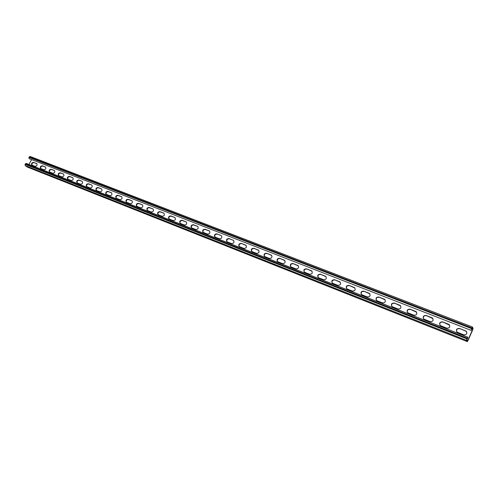<?xml version="1.0" encoding="UTF-8"?>
<svg xmlns="http://www.w3.org/2000/svg" width="498" height="498" viewBox="0 0 498 498"><rect width="100%" height="100%" fill="white"/><g stroke="black" fill="none" stroke-linecap="round" stroke-linejoin="round"><path stroke-width="0.75" d="M471.556 328.724L472.776 329.197L467.647 340.856L466.838 339.437L467.485 337.968L467.709 338.372L467.373 338.21M30.222 156.497L472.372 326.974L473.069 328.269L472.72 329.832L467.952 340.669L467.267 341.597L466.539 340.364L467.174 338.154L467.859 337.227L467.709 338.372M459.505 328.468L466.084 331.139C467.498 333.616 466.707 334.855 463.719 334.837L457.164 332.166C455.745 329.707 456.523 328.475 459.505 328.468L465.624 331.033L466.732 331.936M442.641 321.895L449.059 324.491C450.447 326.931 449.669 328.157 446.725 328.163L440.338 325.561C438.943 323.14 439.715 321.913 442.641 321.895L449.663 325.206M227.262 241.885L226.995 241.748C225.961 239.812 226.609 238.754 228.937 238.561L233.487 240.372C234.527 242.321 233.873 243.385 231.539 243.566L227.262 241.885M233.487 240.372L228.937 238.561M215.211 237.148L214.955 237.017C213.941 235.106 214.582 234.054 216.873 233.861L221.336 235.635C222.351 237.552 221.703 238.61 219.4 238.797L215.211 237.148M221.336 235.635L216.873 233.861M241.231 243.36L245.881 245.209C246.94 247.182 246.286 248.259 243.908 248.434L239.277 246.572C238.218 244.611 238.872 243.541 241.231 243.36L246.186 245.489M253.768 248.247L258.518 250.139C259.601 252.144 258.935 253.227 256.532 253.395L251.795 251.496C250.718 249.504 251.372 248.421 253.768 248.247L258.829 250.426M266.561 253.233L271.41 255.169C272.518 257.205 271.846 258.294 269.399 258.45L264.569 256.514C263.461 254.49 264.127 253.401 266.561 253.233L271.734 255.468M279.608 258.325L284.563 260.298C285.69 262.365 285.012 263.467 282.534 263.616L277.591 261.631C276.465 259.583 277.137 258.474 279.608 258.325L284.9 260.616M292.917 263.51L297.985 265.54C299.136 267.631 298.451 268.746 295.937 268.883L290.882 266.853C289.736 264.774 290.415 263.66 292.917 263.51L298.333 265.87M306.507 268.814L311.686 270.881C312.862 273.01 312.171 274.13 309.613 274.261L304.446 272.182C303.276 270.072 303.961 268.945 306.507 268.814L312.053 271.229M320.376 274.217L325.673 276.34C326.869 278.494 326.171 279.633 323.575 279.745L318.297 277.623C317.095 275.481 317.792 274.348 320.376 274.217L326.053 276.707M334.538 279.739L339.953 281.912C341.18 284.103 340.47 285.248 337.831 285.354L332.434 283.175C331.207 281.003 331.911 279.857 334.538 279.739L340.352 282.304M348.998 285.379L354.545 287.607C355.79 289.83 355.074 290.988 352.391 291.075L346.869 288.846C345.624 286.636 346.334 285.485 348.998 285.379L354.962 288.025M363.77 291.137L369.448 293.422C370.717 295.675 369.989 296.845 367.269 296.926L361.61 294.642C360.34 292.394 361.062 291.23 363.77 291.137L369.89 293.876M378.86 297.026L384.674 299.36C385.969 301.657 385.234 302.834 382.47 302.902L376.675 300.555C375.38 298.283 376.108 297.101 378.86 297.026L385.141 299.852M394.279 303.039L400.236 305.436C401.556 307.764 400.809 308.953 398.002 309.009L392.069 306.606C390.749 304.29 391.484 303.101 394.279 303.039L400.734 305.971M410.047 309.183L416.147 311.648C417.486 314.014 416.733 315.209 413.882 315.246L407.806 312.781C406.461 310.435 407.208 309.233 410.047 309.183L416.677 312.234M426.164 315.471L432.413 317.998C433.783 320.401 433.017 321.608 430.116 321.633L423.891 319.1C422.522 316.716 423.275 315.502 426.164 315.471L432.98 318.639M31.567 159.721L28.934 164.458M36.572 163.556L33.522 162.367C31.729 162.641 31.169 163.543 31.853 165.056L35.041 166.32C36.846 166.046 37.4 165.149 36.715 163.624L36.92 163.805M45.38 166.986L42.28 165.778C40.463 166.052 39.902 166.961 40.606 168.492L43.836 169.781C45.667 169.513 46.233 168.604 45.53 167.06L42.654 166.052C41.048 166.17 40.413 167.011 40.761 168.573M197.469 226.291L193.436 224.723C191.207 224.928 190.578 225.961 191.549 227.816L195.82 229.528C198.061 229.323 198.69 228.289 197.718 226.422L193.747 224.984C191.755 225.034 191.033 225.986 191.593 227.847M209.16 230.848L205.045 229.248C202.786 229.447 202.151 230.493 203.14 232.373L207.498 234.116C209.77 233.923 210.405 232.877 209.415 230.985L205.35 229.516C203.327 229.553 202.605 230.512 203.172 232.392M186.003 221.822L182.044 220.278C179.846 220.49 179.224 221.517 180.17 223.347L184.36 225.021C186.569 224.816 187.192 223.789 186.24 221.946L182.361 220.546C180.394 220.602 179.685 221.548 180.226 223.384M174.748 217.433L170.858 215.914C168.698 216.138 168.075 217.153 169.009 218.958L173.111 220.602C175.29 220.384 175.912 219.369 174.979 217.551L171.181 216.188C169.245 216.25 168.542 217.184 169.071 219.002M163.705 213.125L159.883 211.638C157.748 211.862 157.138 212.87 158.047 214.65L162.074 216.263C164.216 216.039 164.832 215.03 163.923 213.237L160.213 211.905C158.302 211.974 157.605 212.907 158.121 214.694M152.855 208.899L149.107 207.436C146.997 207.666 146.393 208.662 147.284 210.424L151.23 211.999C153.347 211.775 153.957 210.772 153.067 209.004L149.437 207.703C147.557 207.778 146.866 208.699 147.364 210.473M142.204 204.74L138.519 203.309C136.446 203.545 135.842 204.529 136.713 206.265L140.585 207.815C142.677 207.585 143.281 206.595 142.409 204.846L138.861 203.576C137 203.657 136.315 204.572 136.807 206.321M131.746 200.663L128.123 199.256C126.075 199.493 125.477 200.476 126.33 202.188L130.134 203.707C132.194 203.47 132.792 202.487 131.939 200.762L128.465 199.524C126.635 199.611 125.957 200.513 126.436 202.244M121.468 196.654L117.914 195.272C115.891 195.515 115.299 196.486 116.134 198.179L119.869 199.667C121.898 199.43 122.496 198.453 121.655 196.754L118.263 195.546C116.457 195.633 115.785 196.529 116.239 198.241M111.371 192.72L107.879 191.357C105.887 191.612 105.296 192.57 106.111 194.245L109.778 195.702C111.782 195.459 112.374 194.494 111.558 192.813L108.234 191.63C106.454 191.724 105.788 192.614 106.23 194.307M101.455 188.854L98.019 187.516C96.052 187.771 95.467 188.723 96.27 190.373L99.868 191.805C101.841 191.556 102.432 190.603 101.629 188.941L98.374 187.79C96.624 187.883 95.958 188.767 96.388 190.441M91.707 185.051L88.333 183.737C86.391 183.992 85.812 184.939 86.59 186.569L90.126 187.976C92.074 187.721 92.659 186.775 91.875 185.138L88.688 184.011C86.963 184.111 86.303 184.988 86.72 186.638M82.12 181.316L78.809 180.021C76.891 180.282 76.312 181.222 77.078 182.834L80.552 184.216C82.475 183.955 83.054 183.015 82.288 181.397L79.17 180.295C77.464 180.401 76.817 181.272 77.215 182.903M72.702 177.643L69.446 176.373C67.554 176.634 66.981 177.568 67.728 179.156L71.139 180.513C73.038 180.251 73.617 179.324 72.864 177.724L69.807 176.647C68.133 176.753 67.485 177.612 67.871 179.23M61.889 176.877C63.763 176.609 64.335 175.688 63.601 174.107L60.607 173.055C58.951 173.167 58.31 174.02 58.683 175.613L61.889 176.877M63.445 174.032L60.239 172.781C58.372 173.049 57.805 173.97 58.534 175.545L58.683 175.62M52.788 173.298C54.637 173.03 55.203 172.115 54.487 170.553L51.555 169.525C49.925 169.637 49.29 170.484 49.644 172.065L52.788 173.298M54.338 170.478L51.188 169.252C49.339 169.525 48.779 170.434 49.495 171.991L49.638 172.059M456.672 331.656C456.249 329.415 457.239 328.431 459.635 328.699M439.902 325.126C439.429 322.891 440.388 321.889 442.79 322.131M227.001 241.754C226.409 239.824 227.15 238.847 229.229 238.828M214.974 237.029C214.389 235.124 215.124 234.153 217.172 234.122M239.264 246.566C238.66 244.618 239.414 243.634 241.518 243.622M251.77 251.478C251.154 249.498 251.913 248.508 254.048 248.508M264.525 256.482C263.903 254.478 264.668 253.482 266.828 253.494M277.529 261.587C276.9 259.558 277.685 258.562 279.87 258.58M290.801 266.791C290.166 264.743 290.957 263.735 293.173 263.772M304.34 272.101C303.705 270.028 304.508 269.02 306.756 269.069M318.166 277.523C317.531 275.425 318.346 274.41 320.612 274.473M332.272 283.051C331.643 280.928 332.471 279.913 334.762 279.994M346.683 288.697C346.054 286.549 346.901 285.528 349.216 285.628M361.392 294.455C360.776 292.289 361.635 291.268 363.976 291.386M376.42 300.338C375.822 298.153 376.7 297.132 379.053 297.269M391.777 306.338C391.198 304.141 392.094 303.12 394.466 303.282M407.464 312.47C406.916 310.254 407.831 309.239 410.215 309.426M423.505 318.732C422.989 316.504 423.923 315.495 426.319 315.707M33.522 162.367L36.933 163.817M33.901 162.641C32.314 162.759 31.685 163.587 32.015 165.137M27.465 167.116L25.174 165.56L25.062 164.315L26.238 163.394L467.803 337.227M472.776 329.197L471.998 327.709L471.22 330.404L29.052 158.594L471.22 330.404M472.372 326.974L471.058 330.106M30.104 156.434L28.946 157.349L29.052 158.594M27.241 167.023L467.224 341.56M25.174 165.56L466.539 340.364M25.062 164.315L466.887 338.808M25.311 163.873L467.174 338.154M29.189 156.907L471.699 327.883M28.946 157.349L471.413 328.537M51.188 169.252L51.555 169.525M60.239 172.781L60.607 173.055M69.446 176.373L69.807 176.647M78.809 180.021L79.17 180.295M88.333 183.737L88.688 184.011M98.019 187.516L98.374 187.79M107.879 191.357L108.234 191.63M117.914 195.272L118.263 195.546M128.123 199.256L128.465 199.524M138.519 203.309L138.861 203.576M149.107 207.436L149.437 207.703M159.883 211.638L160.213 211.905M170.858 215.914L171.181 216.188M182.044 220.278L182.361 220.546M193.436 224.723L193.747 224.984M42.28 165.778L42.654 166.052M27.346 167.085L467.267 341.597M26.238 163.394L467.859 337.227"/></g></svg>
